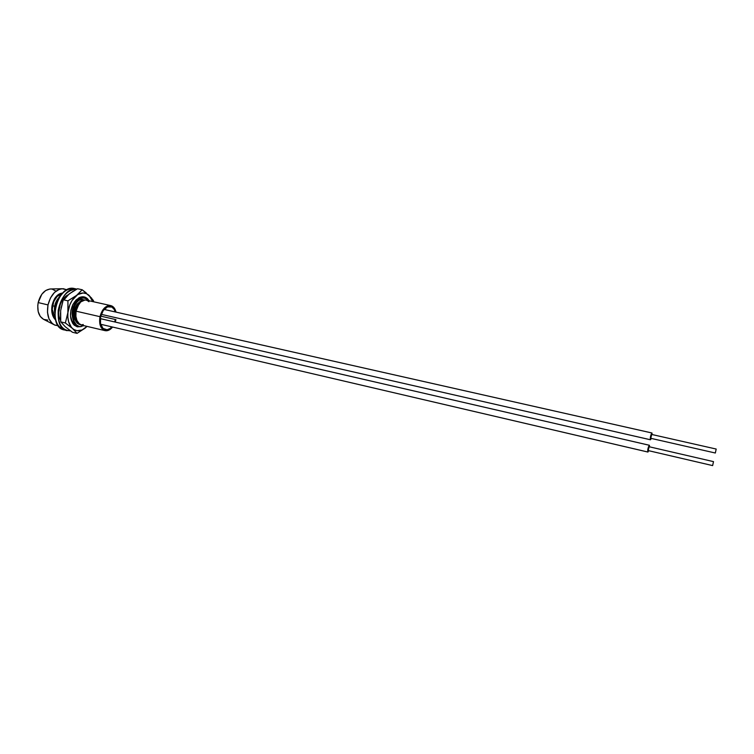 <?xml version="1.0" encoding="UTF-8"?>
<svg xmlns="http://www.w3.org/2000/svg" width="754" height="754" viewBox="0 0 754 754"><rect width="100%" height="100%" fill="white"/><g stroke="black" fill="none" stroke-linecap="round" stroke-linejoin="round"><path stroke-width="1.13" d="M115.334 319.489L100.753 316.143L115.334 319.489L114.646 321.92L115.334 319.489M100.602 316.793C102.601 309.696 105.937 306.294 110.593 306.576C112.827 307.161 114.382 308.952 115.249 311.949L114.137 309.3L111.865 307.057L107.483 306.878L103.232 310.525L100.602 316.793L100.499 323.513L102.94 328.386L107.077 329.762L110.084 328.49L111.828 326.878C109.735 329.196 107.558 330.129 105.287 329.687C101.14 328.047 99.575 323.749 100.602 316.793M52.488 305.738L54.948 306.303L52.488 305.738M73.091 310.469L73.958 310.667L73.091 310.469M86.427 300.186L85.032 300.017L80.763 301.892L77.313 306.84L76.041 311.176L75.183 310.95L76.041 311.148L75.843 316.124L76.965 320.544L79.255 323.749L82.007 325.2L105.023 330.638C100.565 328.867 98.868 324.211 99.98 316.671L76.041 311.176L99.98 316.671C102.148 308.989 105.749 305.304 110.8 305.606C113.411 306.312 115.145 308.48 116.012 312.118L114.636 308.565L112.186 306.133L109.085 305.511L107.436 305.936L102.836 309.885L99.98 316.671L99.867 323.966L102.516 329.244L105.39 330.714L107.002 330.733L110.254 329.347L112.591 327.048C110.225 329.95 107.709 331.147 105.051 330.648M47.766 320.092L43.628 319.394L40.264 316.426L38.19 311.6L37.757 305.672L38.181 302.58L48.002 304.918L47.474 312.241L48.963 318.753L52.224 323.457L54.354 324.889L58.228 325.756L54.919 325.144C48.765 321.835 46.456 315.097 48.002 304.918L38.181 302.58C36.889 311.119 38.869 316.793 44.109 319.611L53.487 324.409M79.962 324.72L77.342 323.306L75.24 320.139L74.297 315.766L74.674 310.865C73.6 318.301 75.353 322.919 79.933 324.71L81.149 324.993L78.397 323.551L76.116 320.346L74.985 315.926L75.174 310.978L74.674 310.865L77.144 304.748L81.178 300.761L77.21 303.985L74.363 309.328L73.251 315.53L74.052 321.345L72.648 310.459L72.403 316.162L73.685 321.251L76.295 324.946L79.415 326.595C75.56 325.426 73.232 322.062 72.441 316.52L73.025 310.544C75.259 301.751 79.217 297.51 84.891 297.839L80.772 298.132L77.228 300.686L74.354 305.012L72.648 310.459L75.89 302.345C78.614 298.669 81.545 297.151 84.702 297.802L84.514 297.755M88.849 300.714C82.309 295.078 77.04 298.358 73.025 310.544L74.052 321.345L76.484 324.993L79.462 326.605C77.078 325.992 75.277 324.239 74.052 321.345L73.251 315.53L74.363 309.328L77.21 303.985L81.178 300.761C78.143 302.74 76.145 306.143 75.174 310.978L77.408 304.776L81.178 300.761C77.973 302.712 75.805 306.086 74.674 310.865L75.174 310.978C74.344 318.735 76.456 323.428 81.517 325.068L81.149 324.993M115.937 319.602L115.249 322.062L115.937 319.602M52.375 305.794L52.017 305.709C51.121 311.836 52.309 316.567 55.57 319.903C53.204 317.641 51.913 314.371 51.706 310.073L52.375 305.794C54.128 298.32 57.53 294.107 62.573 293.165C57.53 294.107 54.128 298.32 52.375 305.794C51.517 311.562 52.554 316.133 55.476 319.526C52.554 316.133 51.517 311.562 52.375 305.794M76.484 325.898L72.422 322.929L78.171 326.162M60.141 296.115C57.511 298.612 55.777 302.034 54.938 306.388L54.797 312.816L54.938 306.388L57.474 299.442M54.985 310.13L55.296 306.473L54.985 310.13M62.676 293.061C57.427 293.702 53.873 297.915 52.017 305.709L54.429 298.999C56.748 295.191 59.5 293.212 62.676 293.061M79.877 326.689L83.939 325.653L79.877 326.689M83.251 324.493L81.913 324.804M61.677 288.735L51.14 288.961C44.901 289.3 40.584 293.834 38.181 302.58L41.828 294.23L45.683 290.516L50 288.971L52.12 289.093L55.881 291.091M48.002 304.918C50.857 294.494 55.956 289.084 63.279 288.697L66.965 289.819L61.941 288.707L59.387 289.272L54.476 292.467L50.471 297.962L48.002 304.918M55.165 318.009L53.063 315.106M53.77 301.487L52.837 303.777L55.268 298.669L57.172 296.397L61.866 293.919L57.172 296.397L53.77 301.487L52.233 309.376L55.07 317.406M75.9 303.419C73.524 306.982 72.535 311.025 72.921 315.568L73.326 317.773C70.782 309.206 77.398 297.858 83.166 299.583M82.365 325.276C78.812 324.427 76.654 321.506 75.89 316.501L76.041 311.176L78.972 303.89C82.44 299.64 85.749 298.914 88.915 301.732M58.049 298.537C54.919 302.665 53.836 307.453 54.797 312.901C53.836 307.453 54.919 302.665 58.049 298.537M76.05 302.118C72.516 306.576 71.376 311.788 72.629 317.764C71.376 311.788 72.516 306.576 76.05 302.118M85.061 300.017C75.862 297.943 70.64 322.09 80.735 324.748C70.64 322.09 75.862 297.943 85.061 300.017M59.151 297.642L55.296 306.473M58.869 295.078L59.594 295.417M74.25 325.2C69.745 319.969 69.293 313.07 72.893 304.493L78.85 297.849C82.111 296.181 85.004 296.482 87.539 298.772L89.123 300.78L85.881 297.557L82.035 296.812L79.999 297.312L76.088 299.969L72.893 304.493L70.923 310.167L70.49 316.114L72.799 323.523L74.25 325.2L77.313 326.84L74.25 325.2M74.514 322.835L73.204 321.93L74.514 322.835M75.457 300.789L78.897 298.461L81.017 298.037L77.982 298.876L74.26 302.184M74.891 323.89L73.421 322.599L74.891 323.89M93.458 300.573L93.571 301.77L93.458 300.573L88.972 295.295M86.248 292.91L82.177 289.753L77.549 288.744L82.177 289.753L76.437 295.549L67.935 300.837L63.27 299.79L69.142 293.937L77.549 288.744M91.668 298.15L82.177 289.753L72.045 300.507L69.83 304.87L67.983 312.231C69.01 304.965 71.828 299.413 76.437 295.549C81.149 292.166 85.39 292.147 89.179 295.502L92.723 301.581L89.179 295.502L86.371 293.617L83.157 292.976L78.077 294.437L67.935 300.837L67.983 312.231L65.362 322.976L60.725 321.873L60.678 310.544L63.27 299.79L67.935 300.837L67.851 317.18L68.623 321.751L71.319 327.217L77.04 333.372L72.441 332.26L65.315 326.802L60.725 321.873L65.362 322.976L73.958 329.564L77.049 330.695L82.054 329.988L87.03 326.388L85.315 327.99C80.735 331.506 76.493 331.685 72.573 328.537C68.85 324.908 67.323 319.479 67.983 312.231L65.362 322.976L72.573 328.537L77.04 333.372L85.315 327.99L77.04 333.372L72.441 332.26L65.315 326.802L60.725 321.873L60.499 313.033M81.225 326.623L77.313 326.84L81.225 326.623M70.791 292.835L67.558 295.323M61.074 308.047L63.27 299.79L67.408 295.361L73.355 291.072M64.062 325.483L65.315 326.802M72.243 321.063L73.421 322.599M80.235 326.699L77.031 326.765L80.235 326.699M69.142 293.937L64.429 299.357M60.678 310.544L60.603 316.039M67.851 294.984L64.175 297.849M60.197 304.531L58.737 312.505M60.16 319.611L60.593 320.441C56.079 313.24 60.32 298.424 67.851 294.974M67.247 330.686C50.386 327.905 59.406 285.832 76.804 289.131C67.351 289.583 61.159 296.605 58.218 310.205C57.568 323.513 61.649 330.403 70.471 330.865L64.128 329.932C46.682 326.972 56.984 283.532 74.589 288.603L76.559 289.263C67.332 286.888 60.395 292.458 55.739 305.973C53.562 319.913 56.889 327.981 65.721 330.167M716.196 449.045L715.31 453.013L716.196 449.045L651.626 434.445L716.196 449.045L715.339 453.013L716.196 449.045L651.126 434.323M650.74 438.3L715.292 453.003L650.24 438.197M713.491 461.627L712.615 465.595L713.491 461.627L649.062 446.726L713.491 461.627L712.643 465.586L713.491 461.627M648.167 450.572L712.587 465.576M651.654 434.445L650.777 438.319L651.701 434.464M651.927 432.994L652.191 434.568L651.927 432.994L104.08 309.432L651.927 432.994L650.495 436.557L650.448 439.771C650.099 437.527 650.598 435.265 651.927 432.994M651.305 438.442L650.514 439.771L651.305 438.442M650.448 439.771L101.29 314.361L650.382 439.733M649.137 446.745L648.204 450.59L649.1 446.726M649.364 445.275L649.628 446.849L649.364 445.275L100.31 318.631L649.364 445.275L647.922 448.875L647.875 452.042C647.526 449.818 648.025 447.565 649.364 445.275M648.742 450.713L647.95 452.042L648.742 450.713M647.875 452.042L100.678 324.267L647.809 452.004M86.21 300.13L110.791 305.606M77.982 298.876L78.85 297.849M74.589 288.603L76.861 289.102M713.52 461.627L648.563 446.604M712.615 465.595L647.677 450.468M651.984 432.994L104.09 309.423M649.42 445.275L100.31 318.612"/></g></svg>
